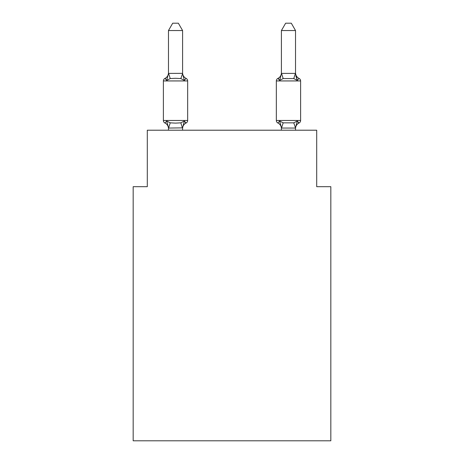 <?xml version="1.0" encoding="UTF-8"?>
<svg xmlns="http://www.w3.org/2000/svg" width="464" height="464" viewBox="0 0 464 464"><rect width="100%" height="100%" fill="white"/><g stroke="black" fill="none" stroke-linecap="round" stroke-linejoin="round"><path stroke-width="0.7" d="M330.826 440.8L330.826 186.685L316.703 186.685L316.703 130.21L147.297 130.21L147.297 186.685L133.174 186.685L133.174 440.8L330.826 440.8M299.025 123.012A2.825 2.825 0 0 0 300.614 120.472A2.825 2.825 0 0 1 299.025 123.012L298.143 122.566L299.025 123.012A2.825 2.825 0 0 0 300.614 120.472A2.825 2.825 0 0 1 299.025 123.012A2.825 2.825 0 0 0 300.614 120.472A2.825 2.825 0 0 1 299.025 123.012L298.143 122.566L299.025 123.012A2.825 2.825 0 0 0 300.614 120.472A2.825 2.825 0 0 1 299.025 123.012A2.825 2.825 0 0 0 300.614 120.472A2.825 2.825 0 0 1 299.025 123.012L298.143 122.566L299.025 123.012A2.825 2.825 0 0 0 300.614 120.472A2.825 2.825 0 0 1 299.025 123.012A2.825 2.825 0 0 0 300.614 120.472A2.825 2.825 0 0 1 299.025 123.012L298.143 122.566L299.025 123.012A2.825 2.825 0 0 0 300.614 120.472A2.825 2.825 0 0 1 299.025 123.012A2.825 2.825 0 0 0 300.614 120.472A2.825 2.825 0 0 1 299.025 123.012L298.143 122.566L299.025 123.012A2.825 2.825 0 0 0 300.614 120.472A2.825 2.825 0 0 1 299.025 123.012A2.825 2.825 0 0 0 300.614 120.472A2.825 2.825 0 0 1 299.025 123.012L298.143 122.566L299.025 123.012A2.825 2.825 0 0 0 300.614 120.472A2.825 2.825 0 0 1 299.025 123.012A2.825 2.825 0 0 0 300.614 120.472A2.825 2.825 0 0 1 299.025 123.012L298.143 122.566L299.025 123.012A2.825 2.825 0 0 0 300.614 120.472A2.825 2.825 0 0 1 299.025 123.012A2.825 2.825 0 0 0 300.614 120.472A2.825 2.825 0 0 1 299.025 123.012L298.149 122.566L299.025 123.012A2.825 2.825 0 0 0 300.614 120.472A2.825 2.825 0 0 1 299.025 123.012A2.825 2.825 0 0 0 300.614 120.472A2.825 2.825 0 0 1 299.025 123.012L298.143 122.566L299.025 123.012A2.825 2.825 0 0 0 300.614 120.472A2.825 2.825 0 0 1 299.025 123.012A2.825 2.825 0 0 0 300.614 120.472A2.825 2.825 0 0 1 299.025 123.012L298.143 122.566L299.025 123.012A2.825 2.825 0 0 0 300.614 120.472A2.825 2.825 0 0 1 299.025 123.012A2.825 2.825 0 0 0 300.614 120.472A2.825 2.825 0 0 1 299.025 123.012L298.143 122.566L299.025 123.012A2.825 2.825 0 0 0 300.614 120.472A2.825 2.825 0 0 1 299.025 123.012A2.825 2.825 0 0 0 300.614 120.472A2.825 2.825 0 0 1 299.025 123.012L298.143 122.566L299.025 123.012A2.825 2.825 0 0 0 300.614 120.472A2.825 2.825 0 0 1 299.025 123.012A2.825 2.825 0 0 0 300.614 120.472A2.825 2.825 0 0 1 299.025 123.012L298.143 122.566L299.025 123.012A2.825 2.825 0 0 0 300.614 120.472A2.825 2.825 0 0 1 299.025 123.012A2.825 2.825 0 0 0 300.614 120.472A2.825 2.825 0 0 1 299.025 123.012L298.149 122.566L299.025 123.012A2.825 2.825 0 0 0 300.614 120.472A2.825 2.825 0 0 1 299.025 123.012L297.296 121.023L299.025 123.012A2.825 2.825 0 0 0 300.614 120.472A2.825 2.825 0 0 1 299.025 123.012A2.825 2.825 0 0 0 300.614 120.472A2.825 2.825 0 0 1 299.025 123.012L298.143 122.566L299.025 123.012A2.825 2.825 0 0 0 300.614 120.472A2.825 2.825 0 0 1 299.025 123.012A2.825 2.825 0 0 0 300.614 120.472A2.825 2.825 0 0 1 299.025 123.012L297.296 121.023L299.025 123.012A6.212 6.212 0 0 0 295.527 128.598L295.527 128.598M281.41 73.399L295.527 73.399L295.527 30.543L281.41 30.543L281.41 73.648L279.647 80.388L277.919 78.404L279.647 80.388L280.302 78.155L279.647 80.388L280.302 78.155L279.647 80.388L280.302 78.155L279.647 80.388L280.302 78.155L279.647 80.388L280.302 78.155L279.647 80.388L280.302 78.155L279.647 80.388L280.302 78.155L279.647 80.388L280.302 78.155L279.647 80.388L280.302 78.155L279.647 80.388L280.302 78.155L279.647 80.388L280.302 78.155L279.647 80.388L280.302 78.155L279.647 80.388L280.302 78.155L279.647 80.388L280.302 78.155L279.647 80.388L280.302 78.155L279.647 80.388L280.302 78.155L279.647 80.388L283.173 78.573L293.764 78.573L297.296 80.388L295.817 75.777L297.296 80.388L299.025 78.404L297.296 80.388L295.817 75.777L297.296 80.388L299.025 78.404L297.296 80.388L295.817 75.777L297.296 80.388L299.025 78.404L297.296 80.388L295.817 75.777L297.296 80.388L299.025 78.404L297.296 80.388L295.817 75.777L297.296 80.388L299.025 78.404L297.296 80.388L295.817 75.777L297.296 80.388L299.025 78.404L297.296 80.388L295.817 75.777L297.296 80.388L299.025 78.404L297.296 80.388L295.817 75.777L297.296 80.388L299.025 78.404L297.296 80.388L295.817 75.777L297.296 80.388L299.025 78.404L297.296 80.388L295.817 75.777L297.296 80.388L299.025 78.404L297.296 80.388L295.817 75.777L297.296 80.388L299.025 78.404L297.296 80.388L295.817 75.777L297.296 80.388L299.025 78.404L297.296 80.388L295.817 75.777L297.296 80.388L299.025 78.404L297.296 80.388L295.817 75.777L297.296 80.388L299.025 78.404L297.296 80.388L295.817 75.777L297.296 80.388L299.025 78.404L297.296 80.388L295.817 75.777L297.296 80.388L299.025 78.404A2.825 2.825 0 0 1 300.614 80.939L300.614 120.472L276.329 120.472A2.825 2.825 0 0 0 277.919 123.012A6.212 6.212 0 0 1 281.41 128.598A6.212 6.212 0 0 0 277.919 123.012A6.212 6.212 0 0 1 281.41 128.598A6.212 6.212 0 0 0 277.919 123.012A6.212 6.212 0 0 1 281.41 128.598A6.212 6.212 0 0 0 277.919 123.012A6.212 6.212 0 0 1 281.41 128.598A6.212 6.212 0 0 0 277.919 123.012A6.212 6.212 0 0 1 281.41 128.598A6.212 6.212 0 0 0 277.919 123.012A6.212 6.212 0 0 1 281.41 128.598A6.212 6.212 0 0 0 277.919 123.012A6.212 6.212 0 0 1 281.41 128.598A6.212 6.212 0 0 0 277.919 123.012L279.647 121.023L277.919 123.012A6.212 6.212 0 0 1 281.41 128.598A6.212 6.212 0 0 0 277.919 123.012A6.212 6.212 0 0 1 281.41 128.598A6.212 6.212 0 0 0 277.919 123.012A6.212 6.212 0 0 1 281.41 128.598A6.212 6.212 0 0 0 277.919 123.012A6.212 6.212 0 0 1 281.41 128.598A6.212 6.212 0 0 0 277.919 123.012A6.212 6.212 0 0 1 281.41 128.598A6.212 6.212 0 0 0 277.919 123.012A6.212 6.212 0 0 1 281.41 128.598A6.212 6.212 0 0 0 277.919 123.012L279.647 121.023L277.919 123.012A6.212 6.212 0 0 1 281.41 128.598A6.212 6.212 0 0 0 277.919 123.012L279.647 121.023L277.919 123.012A6.212 6.212 0 0 1 281.41 128.598A6.212 6.212 0 0 0 277.919 123.012L279.647 121.023L277.919 123.012A6.212 6.212 0 0 1 281.41 128.598A6.212 6.212 0 0 0 277.919 123.012L279.647 121.023L277.919 123.012A2.825 2.825 0 0 1 276.329 120.472A2.825 2.825 0 0 0 277.919 123.012A2.825 2.825 0 0 1 276.329 120.472A2.825 2.825 0 0 0 277.919 123.012A2.825 2.825 0 0 1 276.329 120.472A2.825 2.825 0 0 0 277.919 123.012L279.647 121.023L277.919 123.012A2.825 2.825 0 0 1 276.329 120.472A2.825 2.825 0 0 0 277.919 123.012L279.647 121.023L277.919 123.012A2.825 2.825 0 0 1 276.329 120.472A2.825 2.825 0 0 0 277.919 123.012L279.647 121.023L277.919 123.012A2.825 2.825 0 0 1 276.329 120.472A2.825 2.825 0 0 0 277.919 123.012L279.647 121.023L277.919 123.012A2.825 2.825 0 0 1 276.329 120.472A2.825 2.825 0 0 0 277.919 123.012L279.647 121.023L277.919 123.012A2.825 2.825 0 0 1 276.329 120.472A2.825 2.825 0 0 0 277.919 123.012L279.647 121.023L277.919 123.012A2.825 2.825 0 0 1 276.329 120.472A2.825 2.825 0 0 0 277.919 123.012L279.647 121.023L277.919 123.012A2.825 2.825 0 0 1 276.329 120.472A2.825 2.825 0 0 0 277.919 123.012L279.647 121.023L277.919 123.012A2.825 2.825 0 0 1 276.329 120.472A2.825 2.825 0 0 0 277.919 123.012L279.647 121.023L277.919 123.012A2.825 2.825 0 0 1 276.329 120.472A2.825 2.825 0 0 0 277.919 123.012L279.647 121.023L277.919 123.012A2.825 2.825 0 0 1 276.329 120.472A2.825 2.825 0 0 0 277.919 123.012L279.647 121.023L277.919 123.012A2.825 2.825 0 0 1 276.329 120.472A2.825 2.825 0 0 0 277.919 123.012L279.647 121.023L277.919 123.012A2.825 2.825 0 0 1 276.329 120.472A2.825 2.825 0 0 0 277.919 123.012L279.647 121.023L283.173 122.838L293.764 122.838L297.296 121.023L295.417 128.052L281.526 128.052L279.647 121.023L277.919 123.012A2.825 2.825 0 0 1 276.329 120.472L276.329 80.939A2.825 2.825 0 0 1 277.919 78.404L278.719 78.787M295.527 72.819L295.527 72.819A6.212 6.212 0 0 0 299.025 78.404M281.41 72.819L281.41 72.819A6.212 6.212 0 0 1 277.919 78.404A2.825 2.825 0 0 0 276.329 80.939A2.825 2.825 0 0 1 277.919 78.404L279.647 80.388L277.919 78.404A2.825 2.825 0 0 0 276.329 80.939A2.825 2.825 0 0 1 277.919 78.404L279.647 80.388L277.919 78.404A2.825 2.825 0 0 0 276.329 80.939A2.825 2.825 0 0 1 277.919 78.404L279.647 80.388L277.919 78.404A2.825 2.825 0 0 0 276.329 80.939A2.825 2.825 0 0 1 277.919 78.404L279.647 80.388L277.919 78.404A2.825 2.825 0 0 0 276.329 80.939A2.825 2.825 0 0 1 277.919 78.404L279.647 80.388L277.919 78.404A2.825 2.825 0 0 0 276.329 80.939A2.825 2.825 0 0 1 277.919 78.404L279.647 80.388L277.919 78.404A2.825 2.825 0 0 0 276.329 80.939A2.825 2.825 0 0 1 277.919 78.404L279.647 80.388L277.919 78.404A2.825 2.825 0 0 0 276.329 80.939A2.825 2.825 0 0 1 277.919 78.404L279.647 80.388L277.919 78.404A2.825 2.825 0 0 0 276.329 80.939A2.825 2.825 0 0 1 277.919 78.404L279.647 80.388L277.919 78.404A2.825 2.825 0 0 0 276.329 80.939A2.825 2.825 0 0 1 277.919 78.404L279.647 80.388L277.919 78.404A2.825 2.825 0 0 0 276.329 80.939A2.825 2.825 0 0 1 277.919 78.404L279.647 80.388L277.919 78.404A2.825 2.825 0 0 0 276.329 80.939A2.825 2.825 0 0 1 277.919 78.404L279.647 80.388L277.919 78.404A2.825 2.825 0 0 0 276.329 80.939A2.825 2.825 0 0 1 277.919 78.404L279.647 80.388L277.919 78.404A2.825 2.825 0 0 0 276.329 80.939A2.825 2.825 0 0 1 277.919 78.404L279.647 80.388L277.919 78.404A2.825 2.825 0 0 0 276.329 80.939A2.825 2.825 0 0 1 277.919 78.404L279.647 80.388L277.919 78.404A2.825 2.825 0 0 0 276.329 80.939A2.825 2.825 0 0 1 277.919 78.404L279.647 80.388M182.59 127.873L168.583 128.052L166.704 121.023L164.975 123.012A2.825 2.825 0 0 1 163.386 120.472A2.825 2.825 0 0 0 164.975 123.012A2.825 2.825 0 0 1 163.386 120.472A2.825 2.825 0 0 0 164.975 123.012A2.825 2.825 0 0 1 163.386 120.472A2.825 2.825 0 0 0 164.975 123.012A2.825 2.825 0 0 1 163.386 120.472A2.825 2.825 0 0 0 164.975 123.012A2.825 2.825 0 0 1 163.386 120.472A2.825 2.825 0 0 0 164.975 123.012A2.825 2.825 0 0 1 163.386 120.472A2.825 2.825 0 0 0 164.975 123.012A2.825 2.825 0 0 1 163.386 120.472A2.825 2.825 0 0 0 164.975 123.012A2.825 2.825 0 0 1 163.386 120.472A2.825 2.825 0 0 0 164.975 123.012A2.825 2.825 0 0 1 163.386 120.472A2.825 2.825 0 0 0 164.975 123.012A2.825 2.825 0 0 1 163.386 120.472A2.825 2.825 0 0 0 164.975 123.012A2.825 2.825 0 0 1 163.386 120.472A2.825 2.825 0 0 0 164.975 123.012A2.825 2.825 0 0 1 163.386 120.472A2.825 2.825 0 0 0 164.975 123.012A2.825 2.825 0 0 1 163.386 120.472A2.825 2.825 0 0 0 164.975 123.012A2.825 2.825 0 0 1 163.386 120.472A2.825 2.825 0 0 0 164.975 123.012A2.825 2.825 0 0 1 163.386 120.472A2.825 2.825 0 0 0 164.975 123.012A2.825 2.825 0 0 1 163.386 120.472A2.825 2.825 0 0 0 164.975 123.012A2.825 2.825 0 0 1 163.386 120.472A2.825 2.825 0 0 0 164.975 123.012A2.825 2.825 0 0 1 163.386 120.472A2.825 2.825 0 0 0 164.975 123.012A2.825 2.825 0 0 1 163.386 120.472A2.825 2.825 0 0 0 164.975 123.012A2.825 2.825 0 0 1 163.386 120.472A2.825 2.825 0 0 0 164.975 123.012A2.825 2.825 0 0 1 163.386 120.472A2.825 2.825 0 0 0 164.975 123.012A2.825 2.825 0 0 1 163.386 120.472A2.825 2.825 0 0 0 164.975 123.012A2.825 2.825 0 0 1 163.386 120.472A2.825 2.825 0 0 0 164.975 123.012A2.825 2.825 0 0 1 163.386 120.472A2.825 2.825 0 0 0 164.975 123.012A2.825 2.825 0 0 1 163.386 120.472A2.825 2.825 0 0 0 164.975 123.012A2.825 2.825 0 0 1 163.386 120.472A2.825 2.825 0 0 0 164.975 123.012A2.825 2.825 0 0 1 163.386 120.472A2.825 2.825 0 0 0 164.975 123.012A2.825 2.825 0 0 1 163.386 120.472A2.825 2.825 0 0 0 164.975 123.012A2.825 2.825 0 0 1 163.386 120.472A2.825 2.825 0 0 0 164.975 123.012A2.825 2.825 0 0 1 163.386 120.472A2.825 2.825 0 0 0 164.975 123.012A2.825 2.825 0 0 1 163.386 120.472A2.825 2.825 0 0 0 164.975 123.012L166.704 121.023L164.975 123.012A2.825 2.825 0 0 1 163.386 120.472A2.825 2.825 0 0 0 164.975 123.012L166.704 121.023L164.975 123.012L166.704 121.023L164.975 123.012L166.704 121.023L164.975 123.012L166.704 121.023L164.975 123.012L166.704 121.023L164.975 123.012L166.704 121.023L164.975 123.012L166.704 121.023L164.975 123.012L166.704 121.023L164.975 123.012L166.704 121.023L164.975 123.012L166.704 121.023L164.975 123.012L166.704 121.023L164.975 123.012L166.704 121.023L164.975 123.012L166.704 121.023L164.975 123.012L166.704 121.023L164.975 123.012L166.704 121.023L164.975 123.012L166.704 121.023L170.236 122.838L175.531 123.122L180.827 122.838L184.353 121.023L186.081 123.012L185.281 122.624M182.59 30.543L168.473 30.543L172.707 23.2L178.35 23.2L182.59 30.543L182.59 73.648L184.353 80.388L186.081 78.404A2.825 2.825 0 0 1 187.671 80.939A2.825 2.825 0 0 0 186.081 78.404L184.353 80.388L180.827 78.573L175.531 78.288L170.236 78.573L166.704 80.388L164.975 78.404L165.538 78.642M182.59 73.648L180.827 78.573M168.473 128.598L168.473 128.598A6.212 6.212 0 0 0 164.975 123.012M182.59 127.762L184.353 121.023L186.081 123.012A2.825 2.825 0 0 0 187.671 120.472L187.671 80.939A2.825 2.825 0 0 0 186.081 78.404A2.825 2.825 0 0 1 187.671 80.939A2.825 2.825 0 0 0 186.081 78.404A2.825 2.825 0 0 1 187.671 80.939A2.825 2.825 0 0 0 186.081 78.404A2.825 2.825 0 0 1 187.671 80.939A2.825 2.825 0 0 0 186.081 78.404A2.825 2.825 0 0 1 187.671 80.939A2.825 2.825 0 0 0 186.081 78.404A2.825 2.825 0 0 1 187.671 80.939A2.825 2.825 0 0 0 186.081 78.404A2.825 2.825 0 0 1 187.671 80.939A2.825 2.825 0 0 0 186.081 78.404A2.825 2.825 0 0 1 187.671 80.939A2.825 2.825 0 0 0 186.081 78.404A2.825 2.825 0 0 1 187.671 80.939A2.825 2.825 0 0 0 186.081 78.404A2.825 2.825 0 0 1 187.671 80.939A2.825 2.825 0 0 0 186.081 78.404A2.825 2.825 0 0 1 187.671 80.939A2.825 2.825 0 0 0 186.081 78.404A2.825 2.825 0 0 1 187.671 80.939A2.825 2.825 0 0 0 186.081 78.404A2.825 2.825 0 0 1 187.671 80.939A2.825 2.825 0 0 0 186.081 78.404A2.825 2.825 0 0 1 187.671 80.939A2.825 2.825 0 0 0 186.081 78.404A2.825 2.825 0 0 1 187.671 80.939A2.825 2.825 0 0 0 186.081 78.404A2.825 2.825 0 0 1 187.671 80.939A2.825 2.825 0 0 0 186.081 78.404A2.825 2.825 0 0 1 187.671 80.939A2.825 2.825 0 0 0 186.081 78.404A2.825 2.825 0 0 1 187.671 80.939A2.825 2.825 0 0 0 186.081 78.404A2.825 2.825 0 0 1 187.671 80.939A2.825 2.825 0 0 0 186.081 78.404A2.825 2.825 0 0 1 187.671 80.939A2.825 2.825 0 0 0 186.081 78.404A2.825 2.825 0 0 1 187.671 80.939A2.825 2.825 0 0 0 186.081 78.404A2.825 2.825 0 0 1 187.671 80.939A2.825 2.825 0 0 0 186.081 78.404A2.825 2.825 0 0 1 187.671 80.939A2.825 2.825 0 0 0 186.081 78.404A2.825 2.825 0 0 1 187.671 80.939A2.825 2.825 0 0 0 186.081 78.404A2.825 2.825 0 0 1 187.671 80.939A2.825 2.825 0 0 0 186.081 78.404A2.825 2.825 0 0 1 187.671 80.939A2.825 2.825 0 0 0 186.081 78.404A2.825 2.825 0 0 1 187.671 80.939A2.825 2.825 0 0 0 186.081 78.404A2.825 2.825 0 0 1 187.671 80.939A2.825 2.825 0 0 0 186.081 78.404A2.825 2.825 0 0 1 187.671 80.939A2.825 2.825 0 0 0 186.081 78.404A2.825 2.825 0 0 1 187.671 80.939A2.825 2.825 0 0 0 186.081 78.404A2.825 2.825 0 0 1 187.671 80.939A2.825 2.825 0 0 0 186.081 78.404A2.825 2.825 0 0 1 187.671 80.939L163.386 80.939A2.825 2.825 0 0 1 164.975 78.404L166.704 80.388L164.975 78.404A6.212 6.212 0 0 0 168.473 72.819M184.353 80.388L186.081 78.404A6.212 6.212 0 0 1 182.59 72.819M166.704 80.388L164.975 78.404L166.704 80.388L164.975 78.404L166.704 80.388L164.975 78.404L166.704 80.388L164.975 78.404L166.704 80.388L164.975 78.404L166.704 80.388L164.975 78.404L166.704 80.388L164.975 78.404L166.704 80.388L164.975 78.404L166.704 80.388L164.975 78.404L166.704 80.388L164.975 78.404L166.704 80.388L164.975 78.404L166.704 80.388L164.975 78.404L166.704 80.388L164.975 78.404L166.704 80.388L164.975 78.404L166.704 80.388L164.975 78.404L166.704 80.388L168.473 73.399L182.474 73.358M184.353 121.023L186.081 123.012A6.212 6.212 0 0 0 182.59 128.598M295.527 130.21L295.527 128.018L293.764 122.838M281.41 130.21L281.41 127.762M163.386 80.939L163.386 120.472L187.671 120.472M168.473 30.543L168.473 73.399M182.59 130.21L182.59 128.018M168.473 130.21L168.473 128.018M295.527 73.399L297.296 80.388M281.41 30.543L285.65 23.2L291.293 23.2L295.527 30.543M170.236 122.838L168.583 128.052M180.827 122.838L182.474 128.052M168.583 73.358L170.236 78.573M300.614 80.939L276.329 80.939M281.526 128.052L283.173 122.838M293.764 78.573L295.417 73.358M283.173 78.573L281.526 73.358"/></g></svg>
